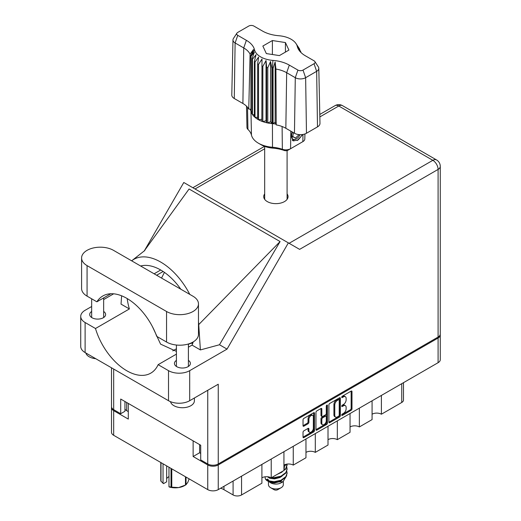 <?xml version="1.0" encoding="UTF-8"?>
<svg xmlns="http://www.w3.org/2000/svg" width="521" height="521" viewBox="0 0 521 521"><rect width="100%" height="100%" fill="white"/><g stroke="black" fill="none" stroke-linecap="round" stroke-linejoin="round"><path stroke-width="0.78" d="M312.698 415.4L311.851 414.911A3.146 1.817 120 0 0 310.275 415.068A3.146 1.817 120 0 0 308.048 418.923L308.901 419.412A3.146 1.817 120 0 1 311.122 415.556A3.146 1.817 120 0 1 312.698 415.4A3.146 1.817 120 0 1 313.349 416.839L313.349 428.223A3.146 1.817 120 0 1 311.975 431.388A3.146 1.817 120 0 1 309.552 432.235A3.146 1.817 120 0 1 308.901 430.795L308.901 428.894A1.179 0.677 120 0 0 308.653 428.36A1.179 0.677 120 0 0 308.067 428.412L303.867 430.841A1.179 0.677 120 0 0 303.033 432.28L303.033 437.132A1.179 0.677 120 0 0 303.274 437.673A1.179 0.677 120 0 0 303.867 437.614L313.681 431.948A1.179 0.677 120 0 0 314.515 430.502L314.515 413.212A1.179 0.677 120 0 0 314.267 412.678A1.179 0.677 120 0 0 313.681 412.736L303.867 418.402A1.179 0.677 120 0 0 303.033 419.841L303.033 425.703A1.179 0.677 120 0 0 303.274 426.243A1.179 0.677 120 0 0 303.867 426.185L308.067 423.755A1.179 0.677 120 0 0 308.901 422.316L308.901 419.412M326.869 405.123L327.449 405.455A0.821 0.475 120 0 0 327.279 405.077A0.821 0.475 120 0 0 326.869 405.123A0.821 0.475 120 0 0 326.283 406.133L326.283 413.433A1.179 0.677 120 0 1 325.449 414.872L322.668 416.481A1.179 0.677 120 0 1 322.076 416.54A1.179 0.677 120 0 1 321.835 415.999L321.835 408.985A1.179 0.677 120 0 0 321.587 408.451A1.179 0.677 120 0 0 321.001 408.51L321.835 408.985M192.816 343.15A7.789 4.5 0 0 0 188.4 344.316M328.907 404.908L328.907 422.192A1.179 0.677 120 0 0 329.148 422.733A1.179 0.677 120 0 0 329.734 422.674L339.555 417.008A1.179 0.677 120 0 0 340.382 415.569L340.382 398.278A1.179 0.677 120 0 0 340.141 397.738A1.179 0.677 120 0 0 339.555 397.797L329.734 403.462A1.179 0.677 120 0 0 328.907 404.908M440.271 334.996L440.271 359.659A7.431 4.292 180 0 1 438.096 362.694L218.253 489.616A7.431 4.292 180 0 1 207.749 489.616L113.676 435.302A7.431 4.292 180 0 1 111.501 432.274L111.501 407.611A7.431 4.292 0 0 0 113.676 410.646L128.296 419.086L128.296 403.423L193.128 440.857L193.128 456.513L207.749 464.953A7.431 4.292 0 0 0 218.253 464.953L438.096 338.031A7.431 4.292 0 0 0 440.271 334.996A7.431 4.292 0 0 0 440.225 334.508M343.463 413.407L342.317 414.065A0.821 0.475 120 0 0 341.783 414.794A0.821 0.475 120 0 0 341.906 415.452A0.821 0.475 120 0 0 342.317 415.413L351.161 410.307A1.179 0.677 120 0 0 351.988 408.868L351.988 391.577A1.179 0.677 120 0 0 351.747 391.037A1.179 0.677 120 0 0 351.161 391.095L342.317 396.201A0.821 0.475 120 0 0 341.783 396.924A0.821 0.475 120 0 0 341.906 397.588A0.821 0.475 120 0 0 342.317 397.543L343.463 396.885A3.764 2.175 120 0 1 345.345 396.696A3.764 2.175 120 0 1 346.126 398.422L346.126 399.861A3.764 2.175 120 0 1 343.463 404.472L342.317 405.136A0.821 0.475 120 0 0 341.783 405.859A0.821 0.475 120 0 0 341.906 406.517A0.821 0.475 120 0 0 342.317 406.478L343.463 405.82A3.764 2.175 120 0 1 345.345 405.631A3.764 2.175 120 0 1 346.126 407.357L346.126 408.796A3.764 2.175 120 0 1 343.463 413.407M315.967 429.643L325.768 423.99L326.615 424.478A1.179 0.677 120 0 0 327.449 423.039L327.449 405.455M326.615 424.478L316.801 430.144A1.179 0.677 120 0 1 316.214 430.203A1.179 0.677 120 0 1 315.967 429.662L315.967 412.372A1.179 0.677 120 0 1 316.801 410.932L321.001 408.51M176.417 348.783L172.764 350.887M193.128 456.513L199.608 452.769L199.608 444.602M199.608 452.769L200.715 453.407M126.681 402.499L126.681 410.665L128.296 411.597M111.546 407.122A7.431 4.292 0 0 0 111.501 407.611M126.681 410.665A7.431 4.292 180 0 1 124.949 409.089M381.398 395.426L381.398 414.215L401.737 402.473L401.737 383.684M372.079 400.812L372.079 419.6L359.366 426.94A6.591 3.803 0 0 0 350.04 426.94M381.398 414.215A6.591 3.803 0 0 0 372.079 414.215M359.366 408.145L359.366 426.94M350.04 413.531L350.04 432.319L337.328 439.659A6.591 3.803 0 0 0 328.009 439.659M337.328 420.87L337.328 439.659M328.009 426.25L328.009 445.045L315.296 452.384L315.296 433.589M305.97 438.975L305.97 457.764L293.258 465.103L293.258 446.315M305.97 452.384A6.591 3.803 180 0 1 315.296 452.384M283.938 451.694L283.938 470.483L271.226 477.822L271.226 459.034M283.938 465.103A6.591 3.803 180 0 1 293.258 465.103M261.9 464.419L261.9 483.208L241.562 494.95A5.991 3.458 180 0 1 233.089 494.95L233.089 481.052M261.9 477.822A6.591 3.803 180 0 1 271.226 477.822M223.958 486.327L223.958 489.675L233.089 494.95M403.495 382.668L403.495 400.024A5.991 3.458 180 0 1 401.737 402.473M223.958 489.675A17.499 10.101 0 0 0 220.709 488.203M345.345 405.631L344.498 405.143A3.764 2.175 120 0 0 342.616 405.331L343.463 405.82M341.802 405.8L342.616 405.331M345.345 396.696L344.498 396.207A3.764 2.175 120 0 0 342.616 396.396L343.463 396.885M341.802 396.865L342.616 396.396M341.802 414.729L350.307 409.819A1.179 0.677 120 0 0 351.141 408.379L351.141 391.108L351.988 391.577M328.907 422.179L338.702 416.52A1.179 0.677 120 0 0 339.536 415.081L339.536 397.803M338.637 416.194A0.821 0.475 120 0 0 339.223 415.185L339.223 400.004A0.821 0.475 120 0 0 339.047 399.627A0.821 0.475 120 0 0 338.637 399.672L337.432 400.369A3.764 2.175 120 0 0 334.769 404.98L334.769 415.354A3.764 2.175 120 0 0 335.55 417.074A3.764 2.175 120 0 0 337.432 416.891L338.637 416.194M339.047 399.627L338.201 399.138A0.821 0.475 120 0 0 337.79 399.184L338.637 399.672M335.55 417.074L334.703 416.585A3.764 2.175 120 0 1 333.922 414.859L333.922 404.485A3.764 2.175 120 0 1 336.586 399.874L337.79 399.184M320.988 408.516L320.988 415.511A1.179 0.677 120 0 0 321.229 416.051L322.076 416.54M326.602 405.351L326.602 422.544L327.449 423.039M321.835 423.273A3.146 1.817 120 0 0 322.486 424.719A3.146 1.817 120 0 0 324.909 423.873A3.146 1.817 120 0 0 326.283 420.707L326.283 416.696A1.179 0.677 120 0 0 326.042 416.155A1.179 0.677 120 0 0 325.449 416.214L322.668 417.822A1.179 0.677 120 0 0 321.835 419.268L321.835 423.273L320.988 422.785A3.146 1.817 120 0 0 321.639 424.224L322.486 424.719M326.042 416.155L325.195 415.667A1.179 0.677 120 0 0 324.603 415.725L325.449 416.214M320.988 422.785L320.988 418.773A1.179 0.677 120 0 1 321.815 417.334L324.603 415.725M325.768 423.99A1.179 0.677 120 0 0 326.602 422.544M309.552 432.235L308.706 431.746A3.146 1.817 120 0 1 308.048 430.3L308.048 428.425M303.867 426.185L303.033 425.703L307.221 423.267A1.179 0.677 120 0 0 308.048 421.828L308.048 418.923M303.867 437.614L303.033 437.132L312.834 431.453A1.179 0.677 120 0 0 313.668 430.014L313.668 412.743L314.515 413.212M113.506 250.347A18.697 10.798 0 0 0 87.066 250.347A18.697 10.798 0 0 0 81.589 257.98A18.697 10.798 0 0 0 87.066 265.612L166.557 311.506A18.697 10.798 0 0 0 186.935 313.85A18.697 10.798 0 0 0 198.475 303.873A18.697 10.798 0 0 0 192.998 296.241L113.506 250.347M194.392 397.998L194.392 400.805A11.983 6.923 180 0 1 190.881 405.703A11.983 6.923 180 0 1 178.534 407.357A11.983 6.923 180 0 1 170.517 401.684M95.76 358.708A11.983 6.923 180 0 1 85.822 352.971M176.417 360.389A7.971 4.604 0 0 0 174.437 363.424A7.971 4.604 0 0 0 179.354 367.676A7.971 4.604 0 0 0 188.042 366.68A7.971 4.604 0 0 0 190.38 363.424A7.971 4.604 0 0 0 188.4 360.389M91.663 311.46A7.971 4.604 0 0 0 89.69 314.495A7.971 4.604 0 0 0 94.607 318.748A7.971 4.604 0 0 0 103.295 317.751A7.971 4.604 0 0 0 105.626 314.495A7.971 4.604 0 0 0 103.653 311.46M264.681 193.89A12.165 7.02 0 0 0 263.724 196.619A12.165 7.02 0 0 0 271.233 203.112A12.165 7.02 0 0 0 284.486 201.588A12.165 7.02 0 0 0 288.054 196.619A12.165 7.02 0 0 0 287.091 193.89M81.589 257.98L81.589 288.51A18.697 10.798 0 0 0 87.066 296.143L96.886 301.815A47.939 27.678 -120 0 1 102.839 295.974A47.939 27.678 -120 0 1 156.736 336.371L166.557 342.043A18.697 10.798 0 0 0 186.935 344.381A18.697 10.798 0 0 0 198.475 334.41L198.475 303.873M438.096 337.054L438.096 169.416A7.431 4.292 180 0 0 440.271 166.381L440.271 334.02A7.431 4.292 180 0 1 438.096 337.054L218.253 463.977L218.253 384.218L189.696 400.708A14.979 8.649 180 0 1 168.511 400.708L85.112 352.561A14.979 8.649 180 0 1 80.729 346.445L80.729 316.403A14.979 8.649 0 0 0 85.112 322.519L85.112 352.561M80.729 316.403A14.979 8.649 0 0 1 85.112 310.288L91.663 306.504M103.653 299.588L113.637 293.818M121.621 295.811L121.028 304.114L129.39 308.94L95.486 328.51L85.112 322.519M168.511 400.708L168.511 370.665L158.137 364.674L176.417 354.124M168.511 370.665A14.979 8.649 0 0 0 189.696 370.665L227.032 349.109L219.491 344.752L200.39 349.93L192.034 345.104L188.4 347.201M144.056 251.181L189.071 189.006L280.09 241.555L198.729 324.603L200.39 349.93M219.491 344.752L280.09 241.555M227.032 349.109L288.367 242.877L183.789 182.493L144.415 250.692M124.949 401.496L124.949 411.277L120.709 413.726L113.676 409.662A7.431 4.292 180 0 1 111.501 406.634L111.501 367.793M218.253 463.977A7.431 4.292 180 0 1 207.749 463.977L200.715 459.913L200.715 445.234L120.709 399.047L120.709 413.726M288.367 242.877L299.529 249.318M95.486 328.51A47.939 27.678 -120 0 0 150.784 373.14A47.939 27.678 -120 0 0 158.137 364.674M164.441 272.385L161.53 278.071M152.568 326.914L160.572 344.12L176.417 351.375M193.219 341.913A47.939 27.678 60 0 1 192.034 345.104M198.729 324.603A53.937 31.136 -120 0 0 198.475 321.776M189.781 294.385A53.937 31.136 -120 0 0 132.21 260.389A53.937 31.136 -120 0 0 131.644 260.819M129.39 308.94A47.939 27.678 60 0 1 127.196 298.572M140.631 266.01A47.939 27.678 60 0 1 180.787 289.194M110.882 293.74L96.886 301.815M268.458 481.404L268.458 484.673A7.431 4.292 0 0 0 270.633 487.708L274.02 489.668A2.638 1.524 0 0 0 277.752 489.668L281.138 487.708A7.431 4.292 0 0 0 283.32 484.673L283.32 481.554M274.02 489.668L270.633 487.708A7.431 4.292 0 0 0 281.138 487.708M268.621 481.463L270.633 482.817A7.431 4.292 0 0 0 281.138 482.817L283.007 481.736L286.726 475.549M267.104 476.722L274.131 478.135L280.975 476.689L285.873 473.048L287.084 469.239M286.791 467.207L287.091 468.985L285.873 472.54L280.975 476.181L274.131 477.62L271.734 477.529M269.878 477.223L268.836 476.943M283.938 466.842L286.303 464.224M285.918 464.315L283.938 466.334M287.084 473.322L285.873 477.125L280.975 480.766L274.131 482.212L267.566 481.033A11.208 6.467 0 0 1 265.339 478.884L267.963 480.701L274.131 481.697L280.975 480.258L285.873 476.617L287.091 473.061L286.791 471.284M287.084 465.162L285.873 468.972L280.975 472.612L279.1 473.276M287.032 464.1L285.873 468.464L283.938 470.411M283.424 470.782L281.711 471.772M269.871 482.381L283.007 481.736M269.455 477.633A7.431 4.292 0 0 0 269.129 477.998M268.458 480.655L268.458 479.782A7.431 4.292 0 0 0 268.667 480.798M266.752 480.088L267.384 478.975L267.976 480.707M265.059 476.813L265.339 478.884M284.388 467.715L283.938 469.721M281.959 472.156L277.113 474.423M281.959 480.31L279.744 481.671L274.554 482.96L269.976 482.439M284.388 466.692L283.938 468.705M269.383 481.183L267.384 478.975M281.959 476.233L279.744 477.594L274.554 478.884L269.871 478.324L267.905 477.106M314.847 61.524L318.331 66.851A7.32 4.227 180 0 1 318.8 68.29L319.979 123.36A8.499 4.904 180 0 1 317.491 126.89L316.657 71.331L305.638 77.694A7.32 4.227 180 0 1 295.29 77.694L286.667 72.719A25.041 14.458 0 0 0 275.922 69.052L276.215 124.89A23.862 13.774 0 0 1 285.84 128.277L294.456 133.252L295.29 77.694L297.921 70.088A3.595 2.077 0 0 0 303.007 70.088L314.026 63.725A3.595 2.077 0 0 0 314.847 61.524A3.595 2.077 0 0 0 314.026 60.788L305.404 55.812A28.766 16.607 180 0 1 298.839 49.944A28.766 16.607 180 0 1 297.257 46.356A21.576 12.458 0 0 0 296.065 43.666A21.576 12.458 0 0 0 278.852 35.734A28.766 16.607 180 0 1 262.467 31.026L253.851 26.05A3.595 2.077 0 0 0 248.764 26.05L237.752 32.413A3.595 2.077 0 0 0 236.925 33.142A3.595 2.077 0 0 0 237.752 35.35L246.368 40.319A28.766 16.607 180 0 1 254.515 49.782A21.576 12.458 0 0 0 272.919 60.403A28.766 16.607 180 0 1 289.305 65.112L297.921 70.088M303.007 70.088L305.638 77.694L306.472 133.252L317.491 126.89M306.472 133.252A8.499 4.904 180 0 1 294.456 133.252M275.883 124.044L275.147 122.155L273.076 123.685L275.883 124.044L276.215 124.89M258.52 64.454A25.171 14.529 180 0 1 257.667 63.966L257.667 119.257A25.171 14.529 0 0 0 258.52 119.752L258.52 64.454L261.998 59.023L261.835 121.289A25.171 14.529 0 0 0 262.845 121.66L266.042 120.703L266.661 122.754A25.171 14.529 0 0 0 267.787 122.989L270.549 121.66L271.89 123.581L271.89 68.29A25.171 14.529 180 0 0 272.424 68.336L272.919 60.403M261.835 65.998A25.171 14.529 180 0 0 262.845 66.369L262.845 121.66A25.171 14.529 180 0 0 266.661 122.754L266.661 67.463A25.171 14.529 180 0 0 267.787 67.697L267.787 122.989A25.171 14.529 180 0 0 271.89 123.581A25.171 14.529 0 0 0 272.424 123.627A25.171 14.529 180 0 1 272.424 123.627L272.424 68.336A25.171 14.529 0 0 1 273.076 68.388L273.076 123.685L272.431 123.627L272.496 147.254A25.679 14.829 180 0 1 282.362 149.293A6.682 3.855 0 0 0 290.568 148.726L302.857 141.634A6.682 3.855 0 0 0 304.811 138.951L304.922 133.962M267.787 67.697L270.549 61.471L271.89 68.29M251.037 56.248A25.171 14.529 180 0 1 250.953 55.936A25.171 14.529 0 0 0 250.855 55.565L250.953 111.227A25.171 14.529 0 0 0 251.037 111.54L251.037 56.248L254.365 52.126L252.053 58.619A25.171 14.529 180 0 0 252.47 59.27L256.019 54.731L254.359 61.471A25.171 14.529 180 0 0 255.003 62.051L258.605 57.069L257.667 63.966M262.845 66.369L266.042 60.521L266.661 67.463M254.359 61.471L254.359 116.763A25.171 14.529 0 0 0 255.003 117.342L255.003 62.051M252.053 58.619L252.053 113.91A25.171 14.529 0 0 0 252.47 114.561L252.47 59.27M299.301 48.616A25.171 14.529 180 0 1 299.432 48.805A25.171 14.529 180 0 1 299.718 49.261L297.406 45.965L300.734 51.631A25.171 14.529 180 0 1 300.819 51.944A25.171 14.529 0 0 0 300.917 52.321L300.917 52.458M299.718 49.866L299.718 49.261M250.855 109.312L248.758 109.039A23.862 13.774 0 0 0 242.897 103.484L243.73 47.925L235.114 42.95A7.32 4.227 180 0 1 232.972 39.909A7.32 4.227 180 0 1 233.441 38.469L236.925 33.142M237.752 35.35L235.114 42.95L234.281 98.515L242.897 103.484M234.281 98.515A8.499 4.904 180 0 1 231.793 94.978L232.972 39.909M246.505 106.154L246.961 127.456A6.682 3.855 0 0 0 247.937 129.416A25.679 14.829 180 0 1 251.461 135.108A24.656 14.236 0 0 0 258.449 143.223A24.656 14.236 0 0 0 272.496 147.254L273.004 148.153A20.996 12.126 180 0 1 261.041 144.714L258.449 143.223M261.835 121.289A25.171 14.529 180 0 1 258.52 119.752L261.835 119.237M257.667 119.257A25.171 14.529 180 0 1 255.003 117.342L257.667 117.277M254.359 116.763A25.171 14.529 180 0 1 252.47 114.561L254.359 114.75M252.053 113.91A25.171 14.529 180 0 1 251.037 111.54L252.053 111.774M302.642 134.522L298.188 139.96L293.421 140.885L292.743 140.605L291.526 134.405L292.235 131.969M300.285 143.119A3.022 1.745 180 0 1 300.272 143.125L302.857 141.634L302.968 134.47M290.835 131.162L290.568 148.726L287.976 150.224A3.022 1.745 180 0 1 284.271 150.478A29.339 16.939 0 0 0 273.004 148.153M250.223 109.234L250.855 110.856M266.342 53.578L279.38 55.591L288.921 50.088L285.43 42.559L272.392 40.54L262.851 46.05L266.342 53.578M248.758 109.039L250.08 54.132A25.041 14.458 0 0 0 243.73 47.925L246.368 40.319M318.8 68.29A7.32 4.227 180 0 1 316.657 71.331L314.026 63.725M300.063 51.553L298.266 48.622L300.917 52.321M275.147 122.155L275.147 61.966L275.922 69.052M275.147 61.966L273.076 68.388M250.08 54.132L253.506 49.475L250.855 55.565M266.042 120.703L266.042 60.521M270.549 121.66L270.549 61.471M272.392 54.516L272.392 40.54M285.43 52.1L285.43 42.559M292.704 140.585L293.421 140.885M291.526 134.405L292.281 131.995M297.152 140.592L301.333 136.157L302.232 134.581M292.509 132.126A6.832 3.947 120 0 0 293.076 139.27A6.832 3.947 120 0 0 296.351 138.86A6.832 3.947 120 0 0 300.076 134.685M292.379 140.357L296.351 138.86M293.414 132.653L292.704 136.697L295.511 138.072L299.106 134.626M292.743 136.476L295.511 138.072M171.78 468.854L171.78 487.174A14.862 8.583 180 0 1 171.018 487.057L168.973 486.803L168.973 467.233M171.018 487.057L171.018 468.412M166.655 465.891L166.655 481.827L163.529 483.631L160.996 481.267A14.862 8.583 180 0 1 160.794 480.824L160.794 462.505M168.973 486.803L169.462 487.057A13.064 7.541 180 0 0 178.625 487.578L185.469 485.058L185.469 476.754M171.78 487.174L178.625 487.578A13.064 7.541 180 0 0 184.486 485.631L185.756 484.895A14.862 8.583 180 0 1 185.469 485.058M186.03 477.08L186.03 484.732L187.866 482.251L189.11 478.858M160.996 462.628L160.996 481.267M166.655 478.76A8.987 5.19 180 0 1 168.973 476.578M163.04 463.807L163.04 483.377M438.096 362.694L438.096 338.031M218.253 464.953L218.253 489.616M113.676 410.646L113.676 435.302M207.749 489.616L207.749 464.953M241.562 476.161L241.562 494.95M341.737 406.139L342.317 406.478M341.737 397.21L342.317 397.543M351.141 408.379L351.988 408.868M350.307 409.819L351.161 410.307M341.737 415.074L342.317 415.413M339.555 397.797L340.382 398.278M339.536 415.081L340.382 415.569M338.702 416.52L339.555 417.008M328.907 422.192L329.734 422.674M336.586 399.874L337.432 400.369M333.922 404.485L334.769 404.98M333.922 414.859L334.769 415.354M315.967 429.662L316.801 430.144M320.988 415.511L321.835 415.999M321.815 417.334L322.668 417.822M320.988 418.773L321.835 419.268M308.067 428.412L308.901 428.894M308.048 430.3L308.901 430.795M308.048 421.828L308.901 422.316M307.221 423.267L308.067 423.755M313.668 430.014L314.515 430.502M312.834 431.453L313.681 431.948M289.109 243.3L432.84 160.318L338.767 106.004L319.842 116.932M264.681 148.778L195.036 188.986M207.749 463.977L207.749 390.288M113.676 369.05L113.676 409.662M189.696 370.665L189.696 400.708M440.271 166.381A7.431 7.431 0 0 0 436.559 159.947A7.431 4.292 120 0 0 432.84 160.318A7.431 4.292 60 0 1 438.096 169.416L299.614 249.37M160.709 269.995L154.125 273.799M163.145 271.5L156.645 275.251M335.055 105.633A7.431 4.292 60 0 1 338.767 106.004A7.431 4.292 120 0 1 342.486 105.633A7.431 7.431 0 0 0 335.055 105.633L319.79 114.451M166.557 342.043L166.557 311.506M87.066 296.143L87.066 265.612M289.305 65.112L286.667 72.719L285.84 128.277M251.461 135.108L250.953 111.227L250.953 55.936L254.515 49.782M297.257 46.356L300.819 51.944M284.271 150.478L282.362 149.293L282.102 126.518M247.534 107.261L247.937 129.416M91.663 298.8L91.663 317.53M176.417 345.026L176.417 366.458M144.838 250.458L132.21 260.389M264.544 146.342L192.861 187.729M436.559 159.947L342.486 105.633M188.4 343.99L188.4 366.458M103.653 297.914L103.653 317.53M287.091 199.354L287.091 150.576M287.091 469.499L287.091 468.985M287.091 473.576L287.091 473.061M287.091 465.416L287.091 464.908M264.681 199.354L264.681 146.394M296.065 43.666L299.432 48.805M300.272 143.125L302.857 141.634"/></g></svg>
